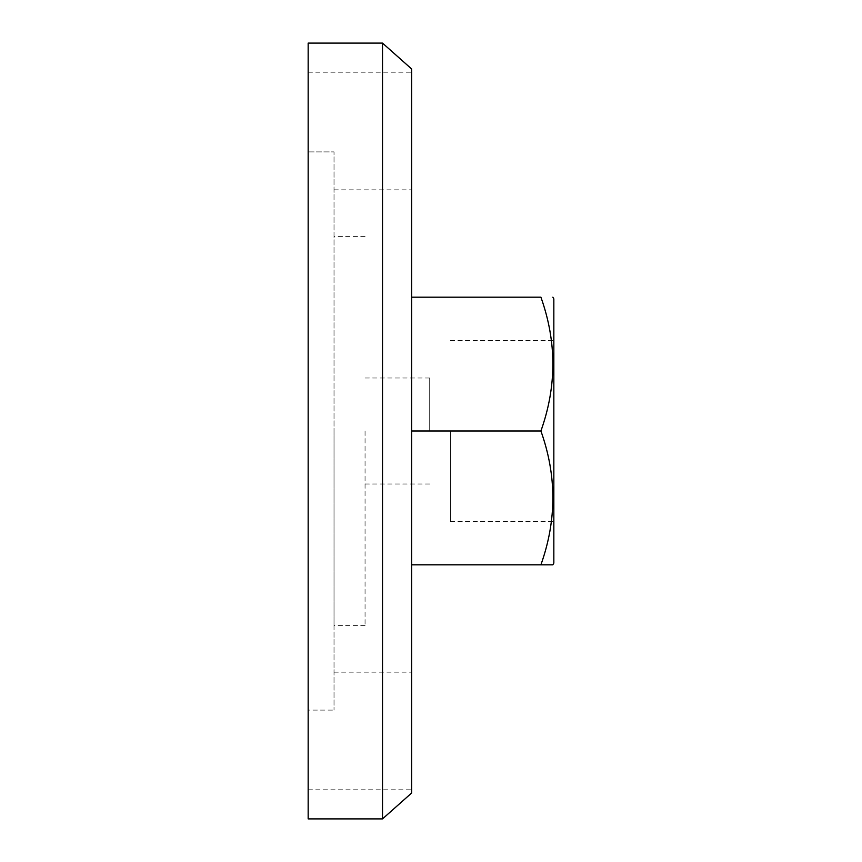 <?xml version="1.0" encoding="UTF-8"?>
<svg xmlns="http://www.w3.org/2000/svg" width="862" height="862" viewBox="0 0 862 862"><rect width="100%" height="100%" fill="white"/><g stroke="black" fill="none" stroke-linecap="round" stroke-linejoin="round"><path stroke-width="0.65" stroke-dasharray="4.31 3.23" d="M411.605 431L411.605 564.815C411.605 592.205 411.605 592.205 411.605 564.815L411.605 297.185C411.605 269.795 411.605 269.795 411.605 297.185L411.605 431L540.905 431C556.83 386.392 556.83 341.794 540.905 297.185L411.605 297.185M411.605 793.04L411.605 68.96M411.605 131.024L411.605 189.855L411.605 131.024M411.605 730.976L411.605 789.807L411.605 730.976M382.512 818.9L382.512 43.1M308.165 131.024L308.165 151.906L334.025 151.906L334.025 710.094L334.025 151.906L308.165 151.906L308.165 72.192L308.165 131.024M308.165 730.976L308.165 789.807L308.165 710.094L334.025 710.094L308.165 710.094L308.165 730.976M540.905 431C556.83 475.608 556.83 520.206 540.905 564.815L411.605 564.815M308.165 818.9L308.165 43.1M308.165 151.906L308.165 710.094L308.165 151.906M334.025 431L334.025 625.596L334.025 431M553.835 563.123L553.835 298.877M365.057 431L365.057 625.596L365.057 431M553.835 431L553.835 521.51L553.835 431M450.395 431L450.395 521.51L450.395 431M429.707 431L429.707 377.987L429.707 431M334.025 189.855L411.605 189.855M308.165 72.192L411.605 72.192M308.165 789.807L411.605 789.807M334.025 672.144L411.605 672.144M365.057 236.403L334.025 236.403M365.057 625.596L334.025 625.596M450.395 521.51L553.835 521.51M450.395 340.49L553.835 340.49M429.707 377.987L365.057 377.987M429.707 484.013L365.057 484.013"/><path stroke-width="1.29" d="M382.512 43.1L411.605 68.96L411.605 793.04L382.512 818.9L308.165 818.9L308.165 43.1L382.512 43.1L382.512 818.9M411.605 431L540.905 431C556.83 475.608 556.83 520.206 540.905 564.815L411.605 564.815M411.605 297.185L540.905 297.185C556.83 341.794 556.83 386.392 540.905 431M540.905 564.815L552.854 564.815L540.905 564.815M552.854 297.185L553.835 298.877L553.835 563.123L552.854 564.815"/></g></svg>
